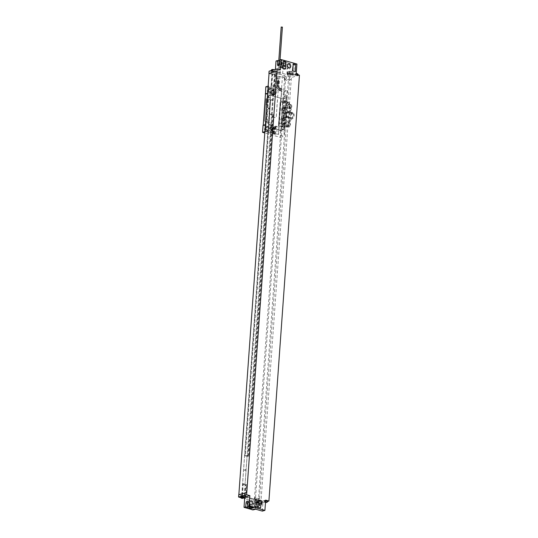 <?xml version="1.0" encoding="UTF-8"?>
<svg xmlns="http://www.w3.org/2000/svg" width="538" height="538" viewBox="0 0 538 538"><rect width="100%" height="100%" fill="white"/><g stroke="black" fill="none" stroke-linecap="round" stroke-linejoin="round"><path stroke-width="0.4" stroke-dasharray="2.69 2.02" d="M274.373 74.964L284.474 77.909A2.966 0.814 -175.9 0 0 283.849 77.687L274.837 75.132L276.048 74.789L274.373 74.964L244.178 496.244L244.763 496.083L245.577 484.698L246.666 484.651L243.27 483.689L242.564 484.153L244.602 455.686L245.153 455.531L269.639 113.948L269.087 114.103L271.132 85.636L273.593 86.336L275.234 86.134L276.048 74.748L272.51 73.787L272.672 71.514L271.461 71.857L269.094 71.184M275.234 86.134L271.213 85.354L271.677 85.481L272.497 74.096L271.374 74.109L272.51 73.787M272.497 74.096L276.048 74.748M274.837 75.132L274.999 72.859L276.209 72.516L272.672 71.514M276.048 74.789L276.209 72.516M287.521 74.896L287.729 73.719L287.521 74.896A2.374 0.652 -175.9 0 0 287.01 75.253A2.374 0.652 -175.9 0 0 287.911 75.838A3.114 0.854 4.1 0 0 291.166 76.154A3.114 0.854 4.1 0 0 292.948 75.515A3.114 0.854 4.1 0 0 289.814 74.432L288.772 74.143L289.652 73.888L293.613 75.011L296.176 74.284M276.028 61.009L284.373 63.376A4.156 3.188 74.2 0 0 282.954 63.363L282.773 63.417A4.156 3.188 -105.8 0 0 280.668 66.315L279.975 72.691L287.648 74.856M279.975 72.691L275.295 71.258L275.422 69.389M280.385 69.812L275.295 71.258M283.849 77.687L284.01 75.407L274.999 72.859M284.01 75.407A2.966 0.814 4.1 0 1 285.14 76.14A2.966 0.814 4.1 0 1 285.113 76.235L284.844 79.94L286.243 80.33A2.966 0.814 4.1 0 1 288.368 80.465L258.536 498.86L259.572 498.565L255.57 497.435L254.373 497.771A2.966 0.814 4.1 0 1 254.877 498.275A2.966 0.814 4.1 0 1 254.851 498.376L254.588 502.075L255.98 502.472A2.966 0.814 4.1 0 1 258.913 502.781L260.849 503.333L267.635 501.409M299.431 75.206L291.374 77.492L289.437 76.941A2.966 0.814 4.1 0 0 286.505 76.631L285.113 76.235M271.764 71.298A1.661 0.457 -175.9 0 0 273.499 71.467A1.661 0.457 -175.9 0 0 274.447 71.124A1.661 0.457 -175.9 0 0 273.815 70.713A1.661 0.457 -175.9 0 0 272.08 70.545A1.661 0.457 -175.9 0 0 271.132 70.888A1.661 0.457 -175.9 0 0 271.764 71.298M295.496 75.401A1.661 0.457 -175.9 0 0 297.232 75.569A1.661 0.457 -175.9 0 0 298.18 75.226A1.661 0.457 -175.9 0 0 297.548 74.816A1.661 0.457 -175.9 0 0 295.813 74.647A1.661 0.457 -175.9 0 0 294.864 74.99A1.661 0.457 -175.9 0 0 295.496 75.401M297.326 73.672L295.934 73.572A1.775 1.775 0 0 0 294.911 74.479A1.661 0.457 4.1 0 0 294.898 74.526A1.661 0.457 4.1 0 0 295.53 74.937A1.661 0.457 -175.9 0 0 297.265 75.105A1.661 0.457 -175.9 0 0 298.213 74.762M294.911 74.479A1.661 0.457 4.1 0 1 296.182 74.177M271.165 70.424A1.661 0.457 4.1 0 0 271.798 70.834A1.661 0.457 -175.9 0 0 273.533 71.003A1.661 0.457 -175.9 0 0 274.481 70.66A1.661 0.457 -175.9 0 0 274.474 70.612A1.661 0.457 -175.9 0 0 273.849 70.249A1.661 0.457 4.1 0 0 272.934 70.095M273.593 69.563L272.194 69.469M283.344 61.245L285.671 61.904L285.422 68.918M293.116 64.009L295.443 64.668L295.194 71.682M255.052 499.446L261.132 501.167L260.385 508.047M252.349 507.711A2.018 1.547 74.2 0 0 253.035 507.717A2.018 1.547 74.2 0 0 254.057 505.787A2.018 1.547 74.2 0 0 252.625 503.844A2.018 1.547 74.2 0 0 251.932 503.837A2.018 1.547 74.2 0 0 250.91 505.76A2.018 1.547 74.2 0 0 252.349 507.711M255.725 506.87L258.435 506.103L259.128 499.728L258.247 499.984L259.289 500.273A3.114 0.854 4.1 0 1 262.423 501.355A3.114 0.854 4.1 0 1 260.641 501.994A3.114 0.854 4.1 0 1 257.386 501.678A2.374 0.652 4.1 0 1 256.485 501.093A2.374 0.652 4.1 0 1 256.996 500.737L257.043 501.84L256.296 501.624L255.725 506.87A4.156 3.188 -105.8 0 1 253.62 509.775M257.124 500.696L244.77 497.099M251.475 509.452A4.156 3.188 -105.8 0 1 249.222 505.027L249.45 498.531M256.996 500.737L257.043 501.84M256.613 501.719A2.966 0.814 -175.9 0 0 256.27 502.062A2.966 0.814 -175.9 0 0 256.438 502.358A2.966 0.814 -175.9 0 0 258.751 503.043A2.966 0.814 -175.9 0 0 261.555 502.929A2.966 0.814 -175.9 0 0 262.188 502.485A2.966 0.814 -175.9 0 0 260.224 501.571A2.966 0.814 -175.9 0 0 256.902 501.611A2.966 0.814 -175.9 0 0 256.613 501.719M256.908 501.873A2.374 0.652 -175.9 0 0 256.404 502.23A2.374 0.652 -175.9 0 0 256.438 502.358A2.374 0.652 -175.9 0 0 257.305 502.815A3.114 0.854 4.1 0 0 260.56 503.131A3.114 0.854 4.1 0 0 262.336 502.492L262.423 501.355M256.861 502.183A2.966 0.814 -175.9 0 0 256.229 502.626A2.966 0.814 -175.9 0 0 258.193 503.541A2.966 0.814 -175.9 0 0 261.515 503.501A2.966 0.814 4.1 0 0 262.147 503.05A2.966 0.814 4.1 0 0 260.184 502.136A2.966 0.814 4.1 0 0 256.861 502.183M256.296 501.624L258.126 501.107L259.208 501.416A3.114 0.854 4.1 0 1 262.336 502.492M258.247 499.984L258.126 501.107M258.435 506.103A4.156 3.188 -105.8 0 1 256.33 509.002A4.156 3.188 -105.8 0 1 254.911 508.995M252.383 509.708A4.156 3.188 -105.8 0 1 249.403 504.98L249.632 498.477M253.647 498.968L244.635 496.419L254.272 499.197A2.966 0.814 -175.9 0 0 253.647 498.968L253.485 501.248A2.966 0.814 4.1 0 1 254.615 501.981A2.966 0.814 4.1 0 1 254.588 502.075M253.485 501.248L244.649 498.746M244.655 498.645L245.684 498.356L244.696 498.074M243.68 497.785L242.147 497.354L240.768 497.643M259.128 499.728L263.089 500.851L265.651 500.125M240.607 496.729A1.661 0.457 -175.9 0 0 241.239 497.139A1.661 0.457 -175.9 0 0 242.974 497.307A1.661 0.457 -175.9 0 0 243.922 496.964M265.624 500.481A1.661 0.457 -175.9 0 0 264.34 500.831A1.661 0.457 -175.9 0 0 264.972 501.241A1.661 0.457 -175.9 0 0 266.707 501.409A1.661 0.457 -175.9 0 0 267.655 501.066M264.34 500.831L264.306 501.295A1.661 0.457 4.1 0 0 264.313 501.349A1.661 0.457 4.1 0 0 264.938 501.705A1.661 0.457 -175.9 0 0 266.592 501.88A1.661 0.457 -175.9 0 0 267.608 501.584M264.306 501.295A1.661 0.457 4.1 0 1 265.59 500.945M265.483 502.485L265.51 502.089M240.58 497.24A1.661 0.457 4.1 0 0 241.206 497.603A1.661 0.457 -175.9 0 0 242.86 497.771A1.661 0.457 -175.9 0 0 243.875 497.475M260.849 503.333L291.374 77.492M291.213 79.772L289.269 79.221A2.966 0.814 -175.9 0 0 288.476 79.046L288.368 80.465M286.505 76.631L286.243 80.33M284.474 77.909L284.367 79.335A2.966 0.814 4.1 0 1 284.878 79.839A2.966 0.814 4.1 0 1 284.844 79.94M291.287 79.752L288.637 78.999L288.529 80.424L289.565 80.128L285.564 78.992L284.367 79.335M269.047 73.491L271.374 74.109L269.047 73.45M274.609 86.315L275.429 74.923M244.178 496.244L245.846 496.076L246.666 484.651M271.912 74.264L241.71 495.552L242.382 495.095L245.779 496.056L245.227 496.211L246.041 484.825M248.085 456.358L272.571 114.776L272.107 114.648L247.621 456.231L248.085 456.358L248.704 456.184L273.19 114.601L269.639 113.948M272.571 114.776L273.19 114.601M271.677 85.481L271.132 85.636M272.107 114.648L269.087 114.103M271.555 114.802L273.593 86.336M242.295 495.384L243.115 483.998M245.577 484.698L242.564 484.153M245.032 484.852L247.07 456.385L244.602 455.686M274.145 86.181L274.958 74.795M247.621 456.231L247.07 456.385M245.227 496.211L244.763 496.083M245.853 496.036L242.308 495.074L242.147 497.354M241.71 495.552L241.179 495.397L242.308 495.074M244.635 496.419L244.521 498.027M245.846 496.076L245.684 498.356M254.272 499.197L254.373 497.771M254.851 498.376L256.249 498.773L255.98 502.472M261.017 501.053L259.074 500.508A2.966 0.814 -175.9 0 0 258.274 500.327L258.536 498.86L258.274 500.327M256.249 498.773A2.966 0.814 4.1 0 1 258.375 498.908M261.085 501.033L258.435 500.286M246.834 492.472L238.852 494.738L241.179 495.397L238.731 494.745M241.105 495.417L240.937 497.697M271.838 85.172L272.652 73.787M242.456 495.074L243.27 483.689M248.704 456.184L245.308 455.222L269.794 113.639M271.213 85.354L272.033 73.968M241.831 495.249L242.645 483.864M245.308 455.222L244.689 455.397L269.175 113.814M244.689 455.397L245.153 455.531M254.434 499.15L284.636 77.862M259.572 498.565L289.565 80.128M255.57 497.435L285.564 78.992M275.732 78.245L278.059 78.904A1.19 0.908 -105.8 0 1 278.906 80.31L276.29 116.746A1.19 0.908 -105.8 0 1 275.281 117.62L272.954 116.961A1.19 0.908 -105.8 0 1 272.107 115.562L274.716 79.126A1.19 0.908 -105.8 0 1 275.732 78.245L278.018 78.918A1.19 0.908 -105.8 0 1 278.866 80.317L276.256 116.753A1.19 0.908 -105.8 0 1 275.241 117.627L272.921 116.975A1.19 0.908 -105.8 0 1 272.067 115.569L274.683 79.133A1.19 0.908 -105.8 0 1 275.691 78.259M271.3 74.13L271.461 71.857M262.356 511.1L263.089 500.851M247.883 504.066L247.957 503.319A1.513 0.881 105.8 0 1 249.302 501.665A1.513 0.881 105.8 0 1 249.827 502.788L249.652 506.809M251.421 507.031L251.683 504.375A1.513 0.881 105.8 0 1 253.021 502.714A1.513 0.881 105.8 0 1 253.546 503.844L253.371 507.859M250.21 506.688L250.473 504.032A1.513 0.881 105.8 0 1 251.811 502.371A1.513 0.881 105.8 0 1 252.342 503.501L252.174 507.247M250.143 506.668L250.473 501.14L249.081 500.461L247.527 501.974L247.07 507.542M252.652 507.381L252.988 501.846L250.473 501.14M252.988 501.846L251.589 501.174L250.042 502.687L249.699 506.789M250.042 502.687L247.527 501.974M251.589 501.174L249.081 500.461M259.289 500.273L259.208 501.416M256.377 502.64A2.818 0.773 -175.9 0 1 256.982 502.216A2.818 0.773 4.1 0 1 260.136 502.176A2.818 0.773 4.1 0 1 261.999 503.043A2.818 0.773 4.1 0 1 261.401 503.467A2.818 0.773 -175.9 0 1 258.24 503.507A2.818 0.773 -175.9 0 1 256.377 502.64L256.29 503.857A2.818 0.773 -175.9 0 0 256.485 504.167A2.818 0.773 -175.9 0 0 258.697 504.799A2.818 0.773 -175.9 0 0 261.313 504.684A2.818 0.773 4.1 0 0 261.676 504.543A2.818 0.773 4.1 0 0 261.912 504.261A2.818 0.773 4.1 0 0 260.049 503.393A2.818 0.773 4.1 0 0 256.895 503.433A2.818 0.773 -175.9 0 0 256.29 503.857M284.044 65.475A2.018 1.547 -105.8 0 1 285.483 67.425A2.018 1.547 -105.8 0 1 284.461 69.355A2.018 1.547 -105.8 0 1 283.768 69.348A2.018 1.547 -105.8 0 1 282.336 67.398A2.018 1.547 -105.8 0 1 283.358 65.468A2.018 1.547 -105.8 0 1 284.044 65.475M287.729 73.719L286.983 73.511L287.171 68.158L289.881 67.391A4.156 3.188 74.2 0 0 286.902 62.657L284.373 63.376M282.773 63.417A4.156 3.188 -105.8 0 1 287.171 68.158M287.595 73.498A2.966 0.814 -175.9 0 0 287.299 73.598A2.966 0.814 -175.9 0 0 286.956 73.941A2.966 0.814 -175.9 0 0 287.124 74.237A2.966 0.814 -175.9 0 0 289.437 74.923A2.966 0.814 -175.9 0 0 292.242 74.809A2.966 0.814 -175.9 0 0 292.88 74.365A2.966 0.814 -175.9 0 0 290.917 73.45A2.966 0.814 -175.9 0 0 287.595 73.498M286.983 73.511L288.812 72.993L289.895 73.296A3.114 0.854 4.1 0 1 293.028 74.378A3.114 0.854 4.1 0 1 291.246 75.017A3.114 0.854 4.1 0 1 287.998 74.701A2.374 0.652 4.1 0 1 287.124 74.237A2.374 0.652 -175.9 0 1 287.09 74.116L287.01 75.253M292.921 73.793A2.966 0.814 4.1 0 0 290.957 72.886A2.966 0.814 4.1 0 0 287.635 72.926A2.966 0.814 -175.9 0 0 286.996 73.37A2.966 0.814 -175.9 0 0 288.96 74.284A2.966 0.814 -175.9 0 0 292.282 74.244A2.966 0.814 4.1 0 0 292.921 73.793L292.88 74.365M287.749 72.96A2.818 0.773 -175.9 0 0 287.144 73.383A2.818 0.773 -175.9 0 0 289.014 74.251A2.818 0.773 -175.9 0 0 292.168 74.21A2.818 0.773 4.1 0 0 292.773 73.787A2.818 0.773 4.1 0 0 290.903 72.919A2.818 0.773 4.1 0 0 287.749 72.96M292.86 72.569A2.818 0.773 4.1 0 0 292.659 72.253A2.818 0.773 4.1 0 0 290.453 71.628A2.818 0.773 4.1 0 0 287.837 71.742A2.818 0.773 -175.9 0 0 287.474 71.884A2.818 0.773 -175.9 0 0 287.231 72.166A2.818 0.773 -175.9 0 0 289.101 73.033A2.818 0.773 -175.9 0 0 292.255 72.993A2.818 0.773 4.1 0 0 292.86 72.569L292.773 73.787M287.601 73.76A2.374 0.652 -175.9 0 0 287.09 74.116M289.814 74.432L289.895 73.296M288.772 74.143L288.812 72.993M289.652 73.888L289.881 67.391M293.613 75.011L294.347 64.762L286.902 62.657M279.78 59.947L282.134 60.33L281.677 65.898L284.185 66.611L284.649 61.043L282.134 60.33M279.639 61.366L282.06 61.776L281.885 65.791A1.513 0.881 -74.2 0 0 282.41 66.92A1.513 0.881 -74.2 0 0 283.755 65.266L284.158 61.184L284.649 61.043M284.158 61.184L285.369 61.527L283.27 62.119L283.096 66.134A1.513 0.881 -74.2 0 0 283.62 67.263A1.513 0.881 -74.2 0 0 284.958 65.602L285.369 61.527M282.06 61.776L283.27 62.119M279.538 61.339L279.061 61.204L279.552 61.063M294.347 64.762L296.909 64.035M282.954 63.363A4.156 3.188 74.2 0 0 280.849 66.261L280.157 72.637M279.451 63.276L279.377 65.078A1.513 0.881 -74.2 0 0 279.901 66.208A1.513 0.881 -74.2 0 0 281.239 64.553L281.643 60.471M281.677 65.898L280.123 67.411L278.724 66.732L279.061 61.204M281.576 61.917L281.239 67.445L282.632 68.124L284.185 66.611M278.724 66.732L281.239 67.445M280.123 67.411L282.632 68.124M263.055 125.273L280.735 130.283L280.224 137.338L264.783 132.967M265.947 127.923A1.661 1.278 74.2 0 0 265.382 127.923A1.661 1.278 74.2 0 0 264.541 129.51A1.661 1.278 74.2 0 0 265.718 131.111A1.661 1.278 74.2 0 0 266.29 131.117A1.661 1.278 74.2 0 0 267.13 129.53A1.661 1.278 74.2 0 0 265.947 127.923M270.419 128.461A2.401 1.843 -105.8 0 1 272.127 130.788A2.401 1.843 -105.8 0 1 270.91 133.081A2.401 1.843 -105.8 0 1 270.089 133.074A2.401 1.843 -105.8 0 1 268.381 130.754A2.401 1.843 -105.8 0 1 269.599 128.454A2.401 1.843 -105.8 0 1 270.419 128.461M265.812 86.793L283.492 91.796L282.988 98.858L265.469 93.894M268.684 89.752A1.661 1.278 74.2 0 0 268.119 89.745A1.661 1.278 74.2 0 0 267.278 91.339A1.661 1.278 74.2 0 0 268.455 92.939A1.661 1.278 74.2 0 0 269.027 92.946A1.661 1.278 74.2 0 0 269.868 91.359A1.661 1.278 74.2 0 0 268.684 89.752M273.156 90.29A2.401 1.843 74.2 0 0 272.336 90.283A2.401 1.843 74.2 0 0 271.118 92.583A2.401 1.843 74.2 0 0 272.827 94.903A2.401 1.843 74.2 0 0 273.647 94.91A2.401 1.843 74.2 0 0 274.864 92.617A2.401 1.843 74.2 0 0 273.156 90.29M280.715 130.236L284.064 129.281A44.634 25.885 105.8 0 1 284.178 125.542L281.004 126.497L282.712 102.644L280.163 101.83L278.442 125.858L280.977 126.531L280.715 130.236L263.223 125.28L265.382 124.614M281.004 126.497L278.442 125.858M270.15 89.335A1.661 1.278 74.2 0 0 269.585 89.335A1.661 1.278 74.2 0 0 268.738 90.922A1.661 1.278 74.2 0 0 269.921 92.523A1.661 1.278 74.2 0 0 270.493 92.529A1.661 1.278 74.2 0 0 271.334 90.942A1.661 1.278 74.2 0 0 270.15 89.335M265.537 127.264L265.348 129.893L267.11 131.736L269.067 130.942L269.256 128.313L267.487 126.477L265.537 127.264L266.996 126.847L266.64 131.83L266.592 129.537L265.348 129.893M267.413 127.506A1.661 1.278 74.2 0 0 266.848 127.506A1.661 1.278 74.2 0 0 266.007 129.093A1.661 1.278 74.2 0 0 267.184 130.7A1.661 1.278 74.2 0 0 267.756 130.7A1.661 1.278 74.2 0 0 268.596 129.113A1.661 1.278 74.2 0 0 267.413 127.506M269.847 93.558L271.804 92.771L271.993 90.142L270.224 88.299L268.274 89.093L268.079 91.722L269.847 93.558L271.804 92.771M269.256 128.313L270.722 127.903L268.953 126.06L267.487 126.477M268.953 126.06L266.996 126.847M271.428 125.334L269.78 125.172A4.452 3.416 -105.8 0 1 266.592 119.913L267.299 110.108L267.863 109.483L267.124 119.759A4.452 3.416 74.2 0 0 270.311 125.018L271.428 125.334A1.19 0.686 105.8 0 0 272.241 123.989L271.629 132.53L270.143 132.947L270.311 130.593L269.067 130.942M270.722 127.903L270.896 125.488M271.993 90.142L273.237 89.792L273.412 87.405L274.891 86.981L274.279 95.522L273.163 95.206A3.262 2.502 74.2 0 0 270.379 97.613L269.585 108.716L267.863 109.483M274.891 86.981L281.636 88.891L278.375 134.439L276.747 133.975L277.278 126.578L275.638 126.114L273.936 127.096L275.321 127.264L274.34 126.981M271.629 132.53L273.243 132.987L273.365 131.306L272.571 129.046L273.654 127.324L275.51 127.849L275.638 126.114M266.075 124.473L267.11 110.055L268.361 108.669L268.395 108.178L267.299 107.459L268.186 97.708A4.452 3.416 -105.8 0 1 270.459 94.412A4.452 3.416 -105.8 0 1 271.979 94.426L273.627 94.594A1.19 0.686 105.8 0 1 273.869 94.587A1.19 0.686 105.8 0 1 274.279 95.522M267.48 107.513L269.585 108.716L268.792 119.819L266.592 119.913M267.299 107.459L268.744 85.959L269.908 86.288L269.545 91.305L271.313 93.148M273.096 94.742L273.27 92.354M264.878 131.675L266.64 131.83M265.476 131.501L265.987 124.446M269.545 91.305L268.079 91.722M273.412 87.405L269.686 86.349L269.518 88.736L268.274 89.093M266.592 129.537L268.354 131.38L270.311 130.593M270.143 132.947L266.424 131.897M273.237 89.792L271.468 87.95L269.518 88.736M268.354 131.38L267.11 131.736M273.243 132.987L272.571 133.182L274.427 133.706L274.165 130.613A1.264 0.968 -105.8 0 1 272.295 129.907A1.264 0.968 -105.8 0 1 274.232 129.732L273.741 129.873L273.674 130.754L274.165 130.613M276.747 133.975L273.714 134.191L274.427 133.706M280.224 137.338L283.869 136.309L278.375 134.439M272.571 133.182L272.692 131.501L274.548 132.025M273.365 131.306L272.194 131.642L274.057 132.166M272.571 129.046L271.394 129.382L272.194 131.642M273.654 127.324L272.477 127.654L271.394 129.382M275.51 127.849L274.34 128.178L272.477 127.654M274.34 128.178L274.232 129.732M271.804 129.147A1.264 0.968 -105.8 0 1 271.636 131.561A1.264 0.968 74.2 0 1 271.804 129.147M271.065 128.044A2.401 1.843 74.2 0 1 271.885 128.051A2.401 1.843 -105.8 0 1 273.593 130.371A2.401 1.843 -105.8 0 1 272.376 132.664A2.401 1.843 -105.8 0 1 271.555 132.657A2.401 1.843 74.2 0 1 269.847 130.337A2.401 1.843 74.2 0 1 271.065 128.044L269.599 128.454M273.741 129.873L273.936 127.096M273.445 133.982L273.674 130.754M274.373 126.47L276.014 126.934L277.278 126.578M276.014 126.934L275.483 134.339M274.831 134.15L275.321 127.264M274.434 134.265L274.925 127.378M273.714 134.191L274.205 127.298M283.492 91.796L287.137 90.761L281.784 89.247L278.523 134.789M281.784 89.247L281.636 88.891M284.064 129.281L284.151 129.308A44.634 25.885 105.8 0 0 284.199 131.749L278.845 130.236A44.634 25.885 105.8 0 1 278.973 123.215L280.567 101.043A44.634 25.885 105.8 0 1 281.461 93.8L286.808 95.313A44.634 25.885 105.8 0 0 286.404 97.882L282.988 98.858M286.31 95.845L284.098 96.47L282.914 101.4A44.634 25.885 105.8 0 0 282.887 101.695L281.3 123.874A44.634 25.885 105.8 0 0 281.28 124.17L281.744 129.328L284.131 128.75A18.184 13.948 74.2 0 0 285.1 123.881L286.734 101.11A18.184 13.948 74.2 0 0 286.485 95.892L286.31 95.845A18.184 13.948 74.2 0 0 285.335 100.714L283.708 123.484A18.184 13.948 74.2 0 0 283.95 128.703M284.131 128.75L281.919 129.376L282.679 124.567A44.634 25.885 105.8 0 1 282.699 124.271L284.286 102.092A44.634 25.885 105.8 0 1 284.306 101.796L284.098 96.47L286.485 95.892M284.272 125.569A44.634 25.885 105.8 0 1 284.326 124.729L284.669 119.907L283.412 120.216A3.087 2.367 -105.8 0 1 284.972 117.264A3.087 2.367 -105.8 0 1 285.792 117.217L286.108 112.866A3.087 2.367 -105.8 0 1 284.239 108.663L283.513 107.963L282.618 120.485M285.765 101.581L288.886 102.469L286.102 103.256L282.988 102.375L285.765 101.581A0.592 0.343 -74.2 0 1 286.088 102.052L285.712 107.338L285.913 102.556A44.634 25.885 105.8 0 1 285.981 101.716L282.712 102.644M283.513 107.963L285.57 107.378L284.669 119.907L285.254 119.987L283.055 120.613M282.618 102.617L285.886 101.689A44.634 25.885 105.8 0 1 286.317 97.855L286.404 97.882M284.199 131.749L283.869 136.309M287.137 90.761L286.808 95.313M284.151 129.308L280.735 130.283M265.476 93.854L282.968 98.81L286.317 97.855M268.24 93.02L267.635 93.188M267.628 93.242L268.327 93.047M282.625 102.529L280.237 101.81L278.516 125.831M282.699 102.509L282.968 98.81M265.94 99.274A0.888 0.686 -105.8 0 1 266.7 98.615L269.955 99.537A0.888 0.686 -105.8 0 1 270.594 100.593L269.081 121.655A0.888 0.686 -105.8 0 1 268.321 122.308L265.066 121.386A0.888 0.686 -105.8 0 1 264.427 120.337L265.9 99.281A0.888 0.686 -105.8 0 1 266.66 98.629L269.921 99.55A0.888 0.686 -105.8 0 1 270.553 100.599L269.047 121.662A0.888 0.686 -105.8 0 1 268.287 122.321L265.032 121.4A0.888 0.686 -105.8 0 1 264.393 120.351L265.9 99.281M280.91 126.47L284.178 125.542M282.988 102.375A0.592 0.343 -74.2 0 0 282.578 103.047L280.923 126.154A0.592 0.343 -74.2 0 0 281.246 126.618L284.03 125.825A0.592 0.343 -74.2 0 0 284.434 125.152L284.817 119.866M291.266 119.019A3.221 1.87 105.8 0 1 290.224 115.952A3.221 1.87 105.8 0 1 292.363 112.832A3.221 1.87 105.8 0 1 293.022 112.825A3.221 1.87 105.8 0 1 294.064 115.892A3.221 1.87 105.8 0 1 291.919 119.012A3.221 1.87 105.8 0 1 291.266 119.019L288.55 118.246A3.087 2.367 74.2 0 1 288.859 121.837L290.116 121.48A3.087 2.367 -105.8 0 1 288.852 122.577A3.087 2.367 -105.8 0 1 287.803 122.57L287.144 126.712L284.367 127.499L284.286 123.565L288.301 122.637A2.078 1.204 105.8 0 1 288.698 124.722A2.078 1.204 105.8 0 1 287.366 126.517A2.078 1.204 105.8 0 1 286.942 126.524A2.078 1.204 105.8 0 1 286.216 125.092A2.078 1.204 105.8 0 1 286.956 123.02M281.246 126.618L284.367 127.499L284.037 127.035L286.122 125.751L286.707 123.088M287.144 126.712L284.03 125.825M290.116 121.48L291.683 118.394L290.412 118.777L286.949 117.546A3.221 1.87 105.8 0 1 287.279 112.953L285.127 113.565L284.797 118.158A3.087 2.367 74.2 0 0 283.358 117.748L283.983 117.573A3.087 2.367 74.2 0 0 283.661 117.634A3.087 2.367 74.2 0 0 282.094 120.586A3.087 2.367 74.2 0 0 284.286 123.565M285.712 107.338L286.431 108.044A3.087 2.367 74.2 0 0 288.301 112.24L288.348 111.628L289.242 111.756L288.543 111.574A3.221 1.87 105.8 0 1 289.478 114.043A3.221 1.87 105.8 0 1 288.139 117.156L291.683 118.394M288.825 117.587L288.139 117.156M284.972 117.264L287.171 116.638A3.087 2.367 74.2 0 1 287.991 116.598L287.944 117.21M287.171 116.638A3.087 2.367 74.2 0 0 285.604 119.591L285.254 119.987M287.857 121.77A2.253 1.728 74.2 0 0 288.63 121.776A2.253 1.728 74.2 0 0 289.774 119.624A2.253 1.728 74.2 0 0 288.166 117.445A2.253 1.728 74.2 0 0 287.4 117.439A2.253 1.728 74.2 0 0 286.256 119.591A2.253 1.728 74.2 0 0 287.857 121.77M293.022 112.825L289.236 111.756L292.1 112.563L291.031 108.73A3.087 2.367 -105.8 0 0 288.96 106.403L289.706 107.096L289.612 107.748L288.919 108.373L288.018 108.199A2.078 1.204 105.8 0 1 287.615 106.114A2.078 1.204 105.8 0 1 288.953 104.318A2.078 1.204 105.8 0 1 289.377 104.311A2.078 1.204 105.8 0 1 290.103 105.737A2.078 1.204 105.8 0 1 289.363 107.815M288.919 108.373L287.769 108.266L287.433 107.533L287.554 105.831L288.415 104.412L289.505 104.103L288.886 102.469L288.96 106.403M288.59 111.527A2.253 1.728 74.2 0 0 289.363 111.527A2.253 1.728 74.2 0 0 290.507 109.375A2.253 1.728 74.2 0 0 288.899 107.197A2.253 1.728 74.2 0 0 288.133 107.19A2.253 1.728 74.2 0 0 286.989 109.348A2.253 1.728 74.2 0 0 288.59 111.527M283.613 112.933A2.253 1.728 74.2 0 0 284.387 112.94A2.253 1.728 74.2 0 0 285.53 110.788A2.253 1.728 74.2 0 0 283.923 108.609A2.253 1.728 74.2 0 0 283.156 108.602A2.253 1.728 74.2 0 0 282.013 110.761A2.253 1.728 74.2 0 0 283.613 112.933M282.517 117.99A3.087 2.367 -105.8 0 1 283.956 118.4A3.087 2.367 -105.8 0 1 285.463 121.501A3.087 2.367 -105.8 0 1 283.876 123.989A3.087 2.367 -105.8 0 1 280.755 121.669A3.087 2.367 -105.8 0 1 282.194 118.051A3.087 2.367 -105.8 0 1 282.517 117.99M282.88 123.182A2.253 1.728 74.2 0 0 283.647 123.189A2.253 1.728 74.2 0 0 284.79 121.037A2.253 1.728 74.2 0 0 283.19 118.858A2.253 1.728 74.2 0 0 282.416 118.851A2.253 1.728 74.2 0 0 281.273 121.003A2.253 1.728 74.2 0 0 282.88 123.182M284.286 113.8A3.087 2.367 -105.8 0 1 282.847 113.397A3.087 2.367 -105.8 0 1 281.34 110.297A3.087 2.367 -105.8 0 1 282.927 107.802A3.087 2.367 -105.8 0 1 286.048 110.129A3.087 2.367 -105.8 0 1 284.609 113.74A3.087 2.367 -105.8 0 1 284.286 113.8M283.358 117.748L283.687 113.155A3.087 2.367 74.2 0 0 285.127 113.565M284.797 118.158L286.949 117.546M283.876 123.989L285.685 123.478L286.25 124.049M287.803 122.57L288.852 122.577M288.55 122.57L288.886 123.303L288.55 122.57L287.904 122.603M284.609 113.74L288.967 112.361A3.087 2.367 74.2 0 0 289.774 109.086L291.031 108.73M283.687 113.155L284.313 112.98L283.983 117.573M287.769 108.266L285.449 107.398A3.087 2.367 74.2 0 0 284.394 107.385A3.087 2.367 74.2 0 0 282.806 109.88A3.087 2.367 74.2 0 0 284.313 112.98M289.505 104.103L290.19 105.085L289.612 107.748M289.168 102.623L290.19 105.085L289.209 102.933L286.088 102.052M285.449 107.398L286.102 103.256L288.415 104.412M288.59 122.651L288.765 125.004L287.904 126.423L286.815 126.733L286.122 125.751M288.967 112.361L290.836 112.886L292.1 112.563M288.301 112.24L288.186 112.274A2.434 1.412 105.8 0 1 288.926 113.236A2.434 1.412 105.8 0 1 287.991 116.524A2.434 1.412 105.8 0 1 287.877 116.632A2.434 1.412 105.8 0 1 287.326 116.941A2.434 1.412 105.8 0 1 286.828 116.948A2.434 1.412 105.8 0 1 286.794 116.934A2.434 1.412 105.8 0 1 285.987 115.031A2.434 1.412 105.8 0 1 287.104 112.583L286.108 112.866M287.991 116.598L285.792 117.217M287.655 112.274A2.434 1.412 105.8 0 1 288.153 112.26A2.434 1.412 105.8 0 1 288.186 112.274C287.077 111.971 286.714 112.072 287.104 112.583A2.434 1.412 105.8 0 1 287.655 112.274M287.958 112.765A2.018 1.17 105.8 0 1 288.368 112.758A2.018 1.17 105.8 0 1 289.007 113.558A2.018 1.17 105.8 0 1 288.233 116.289A2.018 1.17 105.8 0 1 287.675 116.632A2.018 1.17 105.8 0 1 287.265 116.638A2.018 1.17 105.8 0 1 286.613 114.715A2.018 1.17 105.8 0 1 287.958 112.765M291.959 113.895A2.018 1.17 -74.2 0 0 291.401 114.238A2.018 1.17 -74.2 0 0 290.628 116.968A2.018 1.17 -74.2 0 0 291.266 117.768A2.018 1.17 -74.2 0 0 291.677 117.768A2.018 1.17 -74.2 0 0 293.022 115.811A2.018 1.17 -74.2 0 0 292.369 113.888A2.018 1.17 -74.2 0 0 291.959 113.895M292.309 113.585A2.434 1.412 -74.2 0 0 291.643 114.002A2.434 1.412 -74.2 0 0 290.708 117.291A2.434 1.412 -74.2 0 0 291.973 118.259A2.434 1.412 -74.2 0 0 293.647 115.495A2.434 1.412 -74.2 0 0 292.309 113.585M290.836 112.886L289.774 109.086M288.859 121.837L290.412 118.777M268.139 86.134L268.744 85.959M277.857 88.649L276.794 88.474L277.857 88.649M278.98 90.176A1.991 0.545 -175.9 0 0 281.051 90.377A1.991 0.545 -175.9 0 0 282.188 89.967A1.991 0.545 -175.9 0 0 281.435 89.476A1.991 0.545 -175.9 0 0 279.356 89.274A1.991 0.545 -175.9 0 0 278.22 89.685A1.991 0.545 -175.9 0 0 278.98 90.176M282.262 27.162L281.32 27.095M278.247 89.389A1.991 0.545 4.1 0 0 279 89.873A1.991 0.545 -175.9 0 0 281.078 90.075A1.991 0.545 -175.9 0 0 282.208 89.671A1.991 0.545 -175.9 0 0 282.188 89.577A1.991 0.545 -175.9 0 0 281.455 89.18A1.991 0.545 4.1 0 0 278.281 89.295A1.991 0.545 4.1 0 0 278.247 89.389L278.22 89.685M283.109 67.149A1.278 0.35 -175.9 0 1 282.383 67.405A1.278 0.35 -175.9 0 1 281.051 67.277A1.278 0.35 4.1 0 1 280.567 66.961A1.278 0.35 4.1 0 1 281.293 66.699A1.278 0.35 4.1 0 1 282.625 66.833A1.278 0.35 -175.9 0 1 283.109 67.149L281.596 88.245A1.278 0.35 -175.9 0 0 281.112 87.929A1.278 0.35 4.1 0 0 279.78 87.802A1.278 0.35 4.1 0 0 279.054 88.064L278.953 88.353A1.379 0.377 4.1 0 1 281.152 88.266A1.379 0.377 -175.9 0 1 281.656 88.541L282.188 89.577M271.468 87.95L270.224 88.299M274.622 89.88A2.401 1.843 74.2 0 0 273.802 89.873A2.401 1.843 74.2 0 0 272.584 92.166A2.401 1.843 74.2 0 0 274.293 94.486A2.401 1.843 74.2 0 0 275.113 94.493A2.401 1.843 74.2 0 0 276.33 92.2A2.401 1.843 74.2 0 0 274.622 89.88M274.313 94.177A2.078 1.594 -105.8 0 1 272.84 92.166A2.078 1.594 -105.8 0 1 273.889 90.182A2.078 1.594 -105.8 0 1 274.602 90.189A2.078 1.594 -105.8 0 1 276.075 92.193A2.078 1.594 -105.8 0 1 275.026 94.184A2.078 1.594 -105.8 0 1 274.313 94.177M277.547 80.182L278.637 80.256L278.166 80.444L278.597 80.767L277.561 80.653L277.547 80.182M277.682 81.325L277.534 80.848L278.556 80.915L278.529 81.339L277.682 81.325M277.46 81.426L278.529 81.722L277.433 81.783L277.46 81.426M277.406 82.186L278.489 82.26L278.469 82.617L277.379 82.543L277.406 82.186M277.373 82.644L278.442 82.906L277.373 82.644M278.011 83.168L277.554 83.35L277.722 82.953L278.381 83.403L278.011 83.168M277.312 83.471L278.402 83.545L277.971 83.693L278.368 84.015L277.312 83.471M277.278 84.015L278.341 84.352L277.278 84.015M277.621 84.816L277.453 84.365L278.334 84.426L277.621 84.816M277.568 85.065L278.166 85.138L277.568 85.065M277.581 84.87L278.247 85.32L277.42 85.266L277.581 84.87M277.547 85.858L277.379 85.401L278.26 85.461L277.487 85.629L278.227 85.905L277.547 85.858M277.339 85.952L278.207 86.201L277.339 85.952M277.117 86.235L278.2 86.309L277.769 86.457L278.166 86.779L277.117 86.235M288.953 71.372A4.519 2.623 -74.2 0 0 288.772 71.433A4.741 3.638 -105.8 0 1 289.7 71.48A4.741 2.751 -74.2 0 0 288.967 71.897A4.519 3.47 -105.8 0 1 289.424 72.025A4.741 2.751 105.8 0 1 290.157 71.608A4.741 3.638 -105.8 0 1 291.051 72.079A4.519 2.623 105.8 0 1 291.233 72.018A4.519 2.623 105.8 0 1 291.414 71.978A4.741 3.638 74.2 0 0 290.513 71.507A4.741 2.751 105.8 0 1 291.219 71.514A4.519 3.47 74.2 0 0 290.762 71.386A4.741 2.751 -74.2 0 0 290.063 71.379A4.741 3.638 74.2 0 0 289.135 71.332A4.519 2.623 -74.2 0 0 288.953 71.372M257.736 504.449A4.519 2.623 -74.2 0 0 257.917 504.409A4.519 2.623 -74.2 0 0 258.092 504.348A4.741 3.638 74.2 0 0 258.993 504.812A4.741 2.751 -74.2 0 0 259.726 504.402A4.519 3.47 74.2 0 0 260.177 504.53A4.741 2.751 105.8 0 1 259.45 504.947A4.741 3.638 74.2 0 0 260.372 504.994A4.519 2.623 105.8 0 1 260.197 505.048A4.519 2.623 105.8 0 1 260.015 505.095A4.741 3.638 -105.8 0 1 259.087 505.048A4.741 2.751 105.8 0 1 258.388 505.041A4.519 3.47 -105.8 0 1 257.931 504.906A4.741 2.751 -74.2 0 0 258.63 504.913A4.741 3.638 -105.8 0 1 257.736 504.449M270.688 100.034L272.107 99.463L271.972 101.373L270.688 100.034M244.165 470.084L245.584 469.513L245.449 471.423L244.165 470.084M273.728 92.301L273.654 93.289L272.921 93.585L272.262 92.892L272.329 91.911L273.062 91.615L273.728 92.301M266.512 99.369L267.46 99.436L267.05 99.604L267.426 99.886L266.518 99.779L266.512 99.369M266.626 100.371L266.498 99.947L267.393 100.007L266.626 100.371M266.438 100.451L267.366 100.707L266.438 100.451M266.391 101.117L267.312 101.487L266.391 101.117M266.357 101.521L267.292 101.749L266.357 101.521M266.915 101.971L266.518 102.133L266.915 101.971M266.31 102.24L267.251 102.301L266.875 102.435L267.225 102.711L266.31 102.24M266.276 102.711L267.204 103.007L266.276 102.711M266.579 103.404L266.431 103.014L267.198 103.067L266.579 103.404M266.525 103.626L267.05 103.686L266.525 103.626M266.539 103.457L267.117 103.847L266.397 103.8L266.539 103.457M266.512 104.318L266.364 103.921L267.13 103.968L266.512 104.318M266.33 104.399L267.09 104.614L266.33 104.399M266.135 104.648L267.083 104.708L266.707 104.843L267.05 105.118L266.135 104.648M291.26 106.188L290.601 107.822L290.09 107.486L290.157 106.497L290.742 105.852L291.26 106.188M289.948 124.406L289.296 126.04L288.785 125.704L288.852 124.715L289.437 124.07L289.948 124.406M289.269 79.221L289.437 76.941M259.074 500.508L258.913 502.781M250.473 504.032L251.683 504.375M247.964 502.263L249.827 502.788M252.342 503.501L253.546 503.844M257.386 501.678L257.305 502.815M287.998 74.701L287.911 75.838M281.885 65.791L283.096 66.134M279.377 64.022L281.239 64.553M283.755 65.266L284.958 65.602M268.792 119.819A3.262 2.502 74.2 0 0 271.125 123.673A1.19 0.686 105.8 0 1 270.311 125.018L269.78 125.172M271.125 123.673L272.241 123.989M273.627 94.594L272.51 94.278A4.452 3.416 74.2 0 0 270.991 94.264A4.452 3.416 74.2 0 0 268.718 97.56L267.978 107.835M273.163 95.206A1.19 0.686 -74.2 0 0 272.753 94.271A1.19 0.686 -74.2 0 0 272.51 94.278L271.979 94.426M270.379 97.613L268.186 97.708M268.395 108.178L269.061 108.367M268.361 108.669L269.027 108.858M284.326 124.729L282.699 124.271M281.3 123.874L278.973 123.215M281.28 124.17L283.708 123.484M282.914 101.4L285.335 100.714M282.887 101.695L280.567 101.043M285.913 102.556L284.286 102.092M284.306 101.796L286.734 101.11M282.679 124.567L285.1 123.881M280.923 126.154L284.037 127.035M288.765 125.004L287.554 126.04L284.434 125.152M289.041 126.995A2.078 1.204 105.8 0 1 288.617 127.002A2.078 1.204 105.8 0 1 287.944 125.018A2.078 1.204 105.8 0 1 289.323 123.007A2.078 1.204 105.8 0 1 289.747 123A2.078 1.204 105.8 0 1 290.419 124.984A2.078 1.204 105.8 0 1 289.041 126.995M289.242 126.82A1.843 1.069 105.8 0 1 288.233 125.374A1.843 1.069 105.8 0 1 289.491 123.289A1.843 1.069 105.8 0 1 290.5 124.729A1.843 1.069 105.8 0 1 289.242 126.82M290.796 105.071A1.843 1.069 105.8 0 1 291.811 106.511A1.843 1.069 105.8 0 1 290.547 108.602A1.843 1.069 105.8 0 1 289.538 107.156A1.843 1.069 105.8 0 1 290.796 105.071M290.628 104.789A2.078 1.204 105.8 0 1 291.051 104.782A2.078 1.204 105.8 0 1 291.724 106.766A2.078 1.204 105.8 0 1 290.345 108.777A2.078 1.204 105.8 0 1 289.921 108.784A2.078 1.204 105.8 0 1 289.249 106.8A2.078 1.204 105.8 0 1 290.628 104.789M289.706 107.096L290.069 106.786M287.554 105.831L285.691 103.928L282.578 103.047M286.949 126.766L287.904 126.423M286.801 107.923L287.433 107.533M286.431 108.044L284.239 108.663M285.604 119.591L283.412 120.216M286.149 107.466L283.956 108.084M280.567 66.961L279.054 88.064A1.278 0.35 4.1 0 0 279.538 88.38A1.278 0.35 -175.9 0 0 280.87 88.508A1.278 0.35 -175.9 0 0 281.596 88.245L281.656 88.541A1.379 0.377 -175.9 0 1 280.991 88.884A1.379 0.377 -175.9 0 1 279.451 88.75A1.379 0.377 4.1 0 1 278.953 88.353L278.281 89.295M272.995 94.547A2.078 1.594 -105.8 0 1 271.515 92.543A2.078 1.594 -105.8 0 1 272.571 90.559A2.078 1.594 -105.8 0 1 273.284 90.566A2.078 1.594 -105.8 0 1 274.757 92.57A2.078 1.594 -105.8 0 1 273.707 94.553A2.078 1.594 -105.8 0 1 272.995 94.547M272.867 94.365A1.843 1.412 -105.8 0 1 271.549 92.193A1.843 1.412 -105.8 0 1 273.116 90.835A1.843 1.412 -105.8 0 1 274.434 93.007A1.843 1.412 -105.8 0 1 272.867 94.365M298.207 74.863L298.18 75.226M294.898 74.526L294.864 74.99M274.481 70.66L274.447 71.124M274.474 70.612A1.775 1.775 0 0 0 273.943 69.805M253.035 507.717L258.496 506.171M251.932 503.837L257.393 502.29M256.27 502.062L256.229 502.626M262.188 502.485L262.147 503.05M255.644 509.197L256.33 509.002M264.313 501.349A1.775 1.775 0 0 0 265.194 502.391M284.878 79.839L285.14 76.14M254.615 501.981L254.877 498.275M247.44 501.134L249.302 501.665M251.811 502.371L253.021 502.714M256.485 501.093L256.404 502.23M261.999 503.043L261.912 504.261M256.485 504.167A4.748 4.748 0 0 0 261.676 504.543M289.733 67.855L284.461 69.355M288.63 63.975L283.358 65.468M286.996 73.37L286.956 73.941M287.231 72.166L287.144 73.383M292.659 72.253A4.748 4.748 0 0 0 287.474 71.884M292.948 75.515L293.028 74.378M279.901 66.208L278.038 65.683M283.62 67.263L282.41 66.92M268.119 89.745L269.585 89.335M269.027 92.946L270.493 92.529M273.869 94.587L270.459 94.412M273.62 131.124L272.067 131.568M272.934 128.703L271.374 129.14M272.376 132.664L270.91 133.081M284.077 128.804L281.872 129.429M286.364 95.784L284.158 96.41M281.125 126.618L284.246 127.499M284.387 112.94L289.363 111.527M283.156 108.602L288.133 107.19M283.647 123.189L288.63 121.776M282.416 118.851L287.4 117.439M283.661 117.634L282.194 118.051M286.942 126.524L289.121 126.995C290.749 125.65 290.957 124.318 289.747 123L288.233 122.577M289.377 104.311L291.051 104.782C292.262 106.1 292.053 107.432 290.426 108.777L288.408 108.353M284.394 107.385L282.927 107.802M285.886 101.581L289 102.462M291.266 117.768L287.265 116.638M292.369 113.888L288.368 112.758M285.396 119.987L283.196 120.613M276.794 88.474L278.778 60.848M277.978 88.562L280.036 59.873M265.382 127.923L266.848 127.506M266.29 131.117L267.756 130.7M272.336 90.283L273.802 89.873M273.647 94.91L275.113 94.493M273.889 90.182L272.571 90.559C271.011 91.884 271.132 93.209 272.948 94.547L275.026 94.184"/><path stroke-width="0.81" d="M238.852 494.711L269.047 73.45L277.03 71.191L246.626 494.738L249.861 495.653L249.121 505.902L264.918 510.374L265.651 500.125L268.906 501.046L299.431 75.206L296.176 74.284L296.909 64.035L281.118 59.563L280.385 69.812L277.151 68.898L269.094 71.184L268.926 73.457L276.983 71.177L277.151 68.898M298.207 74.863L298.213 74.762A1.661 0.457 -175.9 0 0 298.207 74.715A1.661 0.457 -175.9 0 0 297.581 74.352A1.661 0.457 4.1 0 0 296.182 74.177M296.23 73.518L297.326 73.672A1.775 1.775 0 0 1 298.207 74.715M271.152 70.599L271.165 70.424A1.661 0.457 4.1 0 1 271.179 70.37A1.661 0.457 4.1 0 1 272.934 70.095M271.179 70.37A1.775 1.775 0 0 1 272.194 69.469L273.593 69.563A1.775 1.775 0 0 1 273.943 69.805M289.323 63.982A2.018 1.547 -105.8 0 1 290.755 65.925A2.018 1.547 -105.8 0 1 289.733 67.855A2.018 1.547 -105.8 0 1 289.041 67.849A2.018 1.547 -105.8 0 1 287.608 65.905A2.018 1.547 -105.8 0 1 288.63 63.975A2.018 1.547 -105.8 0 1 289.323 63.982M282.598 68.118L283.533 61.191L285.853 61.85L285.604 68.864L282.598 68.118L283.533 61.191M295.375 71.628L292.369 70.882L293.297 63.955L295.624 64.614L295.375 71.628L292.551 70.834L293.297 63.955M254.804 506.466L255.234 499.399L261.313 501.12L260.567 507.993L254.804 506.466L260.567 507.993M254.985 506.413L255.234 499.399M257.803 506.164A2.018 1.547 74.2 0 0 258.496 506.171A2.018 1.547 74.2 0 0 259.518 504.24A2.018 1.547 74.2 0 0 258.079 502.29A2.018 1.547 74.2 0 0 257.393 502.29A2.018 1.547 74.2 0 0 256.37 504.214A2.018 1.547 74.2 0 0 257.803 506.164M255.644 509.197L253.62 509.775A4.156 3.188 -105.8 0 1 251.475 509.452M268.906 501.046L267.635 501.409M244.696 498.074L243.68 497.785M240.768 497.643L238.569 497.025L246.626 494.738M249.861 495.653L244.77 497.099L244.03 507.347L252.383 509.708L254.911 508.995L262.356 511.1L264.918 510.374M243.889 497.428L243.922 496.964A1.661 0.457 -175.9 0 0 243.29 496.554A1.661 0.457 -175.9 0 0 241.555 496.386A1.661 0.457 -175.9 0 0 240.607 496.729L240.573 497.193A1.661 0.457 4.1 0 1 241.522 496.85A1.661 0.457 4.1 0 1 243.257 497.018A1.661 0.457 -175.9 0 1 243.889 497.428A1.661 0.457 -175.9 0 1 243.875 497.475A1.775 1.775 0 0 1 242.853 498.383L241.461 498.282L242.853 498.383M265.483 502.485L266.592 502.492A1.775 1.775 0 0 0 267.608 501.584A1.661 0.457 -175.9 0 0 267.621 501.53L267.655 501.066A1.661 0.457 -175.9 0 0 267.023 500.656A1.661 0.457 -175.9 0 0 265.624 500.481M267.621 501.53A1.661 0.457 -175.9 0 0 266.989 501.127A1.661 0.457 4.1 0 0 265.59 500.945M265.51 502.089L266.592 502.492M241.461 498.282A1.775 1.775 0 0 1 240.58 497.24A1.661 0.457 4.1 0 1 240.573 497.193M244.521 498.027L244.474 498.699M238.569 497.025L238.731 494.745L246.787 492.458M249.121 505.902L247.789 506.278L253.371 507.859L251.28 508.457L251.421 507.031M244.03 507.347L245.698 506.877L246.101 502.795A1.513 0.881 105.8 0 1 247.44 501.134A1.513 0.881 105.8 0 1 247.964 502.263L247.789 506.278M245.698 506.877L251.28 508.457M247.554 507.401L247.883 504.066M250.069 508.114L250.21 506.688M249.699 506.789L249.578 508.249M275.422 69.389L276.028 61.009L277.689 60.538L277.514 64.553A1.513 0.881 -74.2 0 0 278.038 65.683A1.513 0.881 -74.2 0 0 279.377 64.022L279.78 59.947L281.118 59.563M277.689 60.538L279.552 61.063L279.451 63.276M285.604 68.864L282.786 68.064M264.783 132.967L262.551 132.335L263.055 125.273L265.382 124.614M265.469 93.894L265.812 86.793L268.139 86.134M262.551 132.335L264.878 131.675M267.635 93.188L265.308 93.847M263.223 125.226L265.476 93.854L267.628 93.242M281.32 27.095L282.262 27.162M246.101 502.795L247.917 503.306M277.514 64.553L279.074 64.997M278.778 60.848L281.206 26.987M280.036 59.873L282.389 27.075"/></g></svg>
